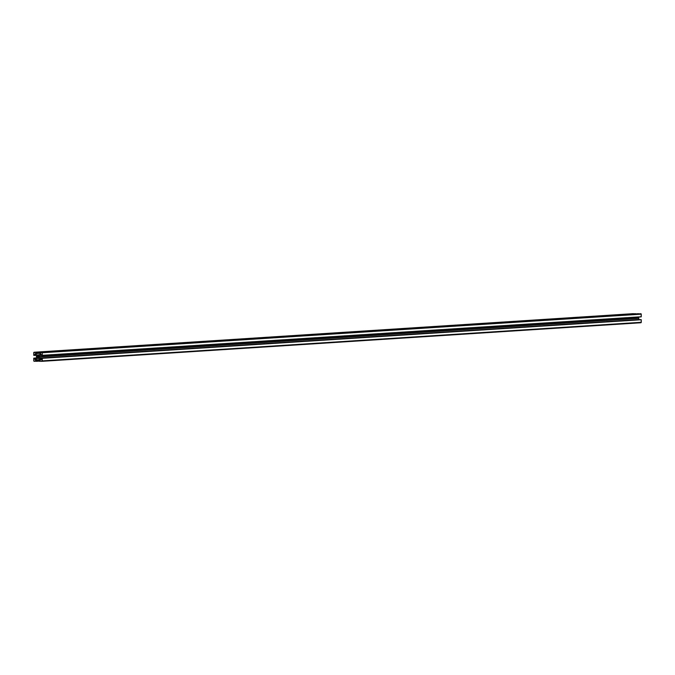 <?xml version="1.0" encoding="UTF-8"?>
<svg xmlns="http://www.w3.org/2000/svg" width="675" height="675" viewBox="0 0 675 675"><rect width="100%" height="100%" fill="white"/><g stroke="black" fill="none" stroke-linecap="round" stroke-linejoin="round"><path stroke-width="1.01" d="M38.914 356.788A0.945 0.894 86.3 0 1 38.078 357.733A0.945 0.894 86.3 0 1 37.125 356.78L38.905 356.67L37.125 356.78L38.019 355.835L38.914 356.788L38.019 357.733L37.125 356.78A0.945 0.894 86.3 0 1 37.96 355.843A0.945 0.894 86.3 0 1 38.914 356.788M42.171 355.455L641.115 316.879L641.233 314.17A0.456 0.422 -93.7 0 0 640.811 313.723L41.85 352.291A0.456 0.422 86.3 0 1 42.272 352.747L39.369 352.291L39.293 353.185L40.567 353.616L39.268 354.991L38.019 355.118L36.762 354.974L35.454 353.582L36.737 353.168L36.652 352.274L33.75 352.696L33.792 355.371L34.611 355.413L35.007 354.063L36.315 355.447L36.442 356.78L36.315 358.104L35.016 359.48L34.611 358.121L33.767 358.197L33.893 361.15L36.669 361.285L36.745 360.391L35.471 359.961L36.771 358.585L38.019 358.459L39.277 358.602L40.584 359.994L39.302 360.408L39.386 361.302L41.867 361.327L42.272 358.248L41.428 358.163L41.032 359.513L39.724 358.121L39.597 356.797L39.724 355.472L41.023 354.097L41.428 355.455L42.272 355.371L42.272 352.747L641.233 314.17L638.331 313.715M635.698 313.875L633.057 313.681A0.456 0.422 -93.7 0 1 633.133 313.673L36.737 352.401L635.698 313.875M41.917 361.319L641.183 322.557L641.233 319.68L640.389 319.587L42.154 358.163L641.242 319.731L641.25 322.304L42.289 360.88A0.456 0.422 86.3 0 1 41.867 361.327L39.437 361.311L39.302 360.408L40.584 359.994L39.277 358.602L38.019 358.459L36.771 358.585L35.471 359.961L40.264 359.648L35.471 360.382L40.584 360.053L35.471 360.382L40.584 360.146L36.745 360.391L36.627 361.294L39.302 361.125L34.189 361.277A0.456 0.422 86.3 0 1 33.767 360.83L33.758 358.248L36.315 357.961M638.82 319.688L638.685 317.039L638.82 319.688M640.811 313.723L39.42 352.282L640.811 313.723M39.42 352.282L638.381 313.706L39.412 352.282L39.293 353.185L40.567 353.616L39.268 354.991L38.019 355.118L39.445 354.797L36.762 354.974L35.454 353.582L40.567 353.253L35.454 353.582L39.293 353L36.737 353.168L36.737 352.401L635.563 313.689L34.172 352.249L633.133 313.673L34.172 352.249A0.456 0.422 86.3 0 0 34.147 352.249L633.108 313.673M33.885 358.121L36.315 358.012L34.611 358.121L35.016 359.48L36.315 358.104L36.442 356.78L36.315 355.447L35.007 354.063L34.611 355.413L36.18 355.312L33.758 355.269L33.75 352.696A0.456 0.422 86.3 0 1 34.147 352.249M39.302 360.998L36.745 361.159L39.302 360.998M640.828 322.751A0.456 0.422 -93.7 0 0 641.25 322.304L42.289 360.88L42.28 358.307L641.242 319.731L41.428 358.163L640.389 319.587L41.428 358.163L41.437 359.513L39.724 358.121L638.685 319.553L39.724 358.121L39.724 356.932L638.685 318.355L39.597 356.797L638.685 318.085L39.724 356.662L39.724 355.472L41.428 355.362L39.724 355.472L41.023 354.097L41.428 355.455L42.154 355.455L641.242 316.752L42.162 355.455M641.242 316.752L42.28 355.32L42.272 352.747L641.233 314.17L641.242 316.752M41.892 361.327L640.853 322.751"/></g></svg>
